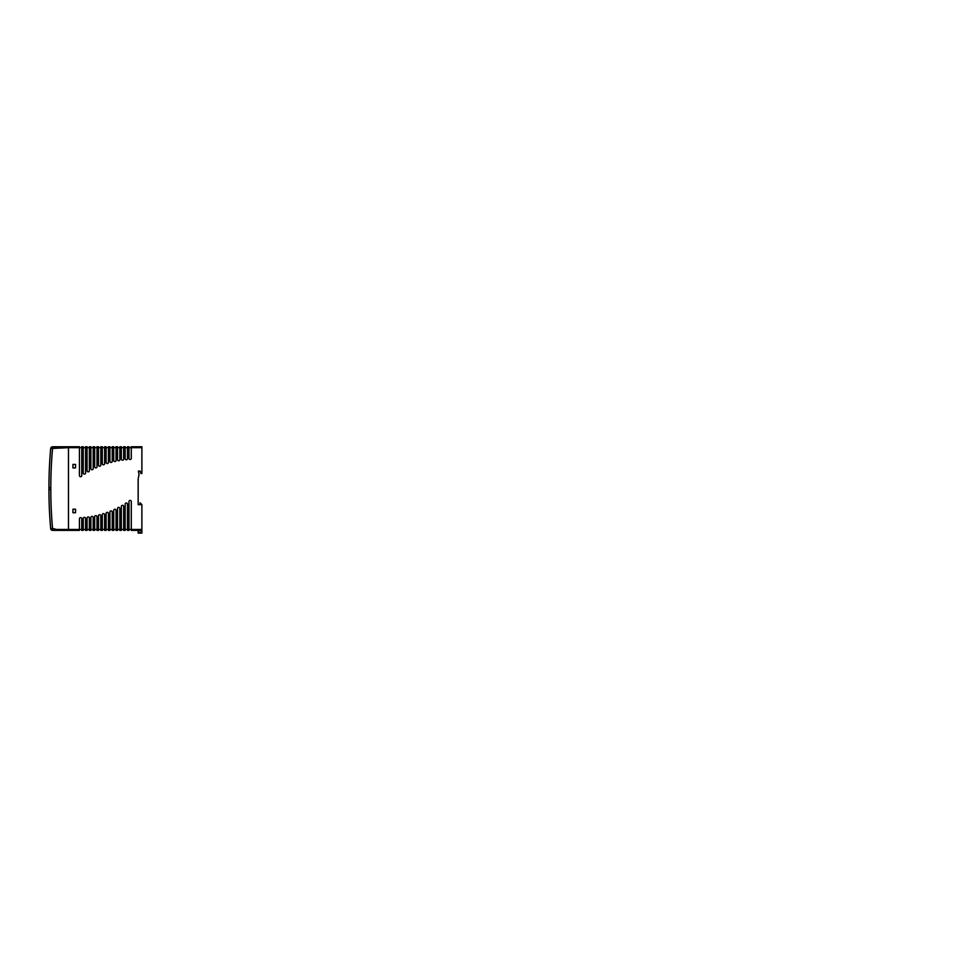 <?xml version="1.0" encoding="UTF-8"?>
<svg xmlns="http://www.w3.org/2000/svg" width="979" height="979" viewBox="0 0 979 979"><rect width="100%" height="100%" fill="white"/><g stroke="black" fill="none" stroke-linecap="round" stroke-linejoin="round"><path stroke-width="1.47" d="M128.971 501.578A1.163 1.163 0 0 1 130.134 500.416A1.163 1.163 0 0 1 131.284 501.578L131.284 529.468L128.971 529.468L128.971 501.578M125.153 504.161A1.163 1.163 0 0 1 126.315 502.998A1.163 1.163 0 0 1 127.478 504.161L127.478 529.468L125.153 529.468L125.153 504.161M121.347 506.486A1.163 1.163 0 0 1 122.51 505.323A1.163 1.163 0 0 1 123.672 506.486L123.672 529.468L121.347 529.468L121.347 506.486M117.541 508.554A1.163 1.163 0 0 1 118.692 507.391A1.163 1.163 0 0 1 119.854 508.554L119.854 529.468L117.541 529.468L117.541 508.554M113.723 510.414A1.163 1.163 0 0 1 114.886 509.251A1.163 1.163 0 0 1 116.048 510.414L116.048 529.468L113.723 529.468L113.723 510.414M109.917 512.054A1.163 1.163 0 0 1 111.08 510.903A1.163 1.163 0 0 1 112.242 512.054L112.242 529.468L109.917 529.468L109.917 512.054M106.099 513.51A1.163 1.163 0 0 1 107.262 512.347A1.163 1.163 0 0 1 108.424 513.51L108.424 529.468L106.099 529.468L106.099 513.51M102.293 514.77A1.163 1.163 0 0 1 103.456 513.608A1.163 1.163 0 0 1 104.618 514.77L104.618 529.468L102.293 529.468L102.293 514.77M98.487 515.86A1.163 1.163 0 0 1 99.65 514.697A1.163 1.163 0 0 1 100.813 515.86L100.813 529.468L98.487 529.468L98.487 515.86M94.669 516.765A1.163 1.163 0 0 1 95.832 515.603A1.163 1.163 0 0 1 96.994 516.765L96.994 529.468L94.669 529.468L94.669 516.765M90.863 517.512A1.163 1.163 0 0 1 92.026 516.349A1.163 1.163 0 0 1 93.189 517.512L93.189 529.468L90.863 529.468L90.863 517.512M87.058 518.087A1.163 1.163 0 0 1 88.22 516.936A1.163 1.163 0 0 1 89.37 518.087L89.37 529.468L87.058 529.468L87.058 518.087M83.239 518.515A1.163 1.163 0 0 1 84.402 517.353A1.163 1.163 0 0 1 85.565 518.515L85.565 529.468L83.239 529.468L83.239 518.515M79.434 518.772A1.163 1.163 0 0 1 80.596 517.61A1.163 1.163 0 0 1 81.759 518.772L81.759 529.468L79.434 529.468L79.434 518.772M141.882 447.684L141.882 446.754L131.284 446.754L131.284 447.684L141.882 447.684L141.882 473.518L140.952 473.518L140.095 471.095L138.418 471.095L139.018 474.448L138.161 479.245L138.161 504.65L141.882 504.65L141.882 529.468L131.284 529.468L131.284 530.385L141.882 530.385L141.882 529.468M54.396 446.803L52.095 446.889A1.86 1.86 0 0 0 50.688 448.529L68.469 447.684L68.469 530.385L68.469 447.684L131.284 447.684L131.284 458.368A1.163 1.163 0 0 1 130.134 459.53A1.163 1.163 0 0 1 128.971 458.368L128.971 446.754L127.478 446.754L127.478 458.625A1.163 1.163 0 0 1 126.315 459.787A1.163 1.163 0 0 1 125.153 458.625L125.153 446.754L123.672 446.754L123.672 459.053A1.163 1.163 0 0 1 122.51 460.216A1.163 1.163 0 0 1 121.347 459.053L121.347 446.754L119.854 446.754L119.854 459.628A1.163 1.163 0 0 1 118.692 460.791A1.163 1.163 0 0 1 117.541 459.628L117.541 446.754L116.048 446.754L116.048 460.375A1.163 1.163 0 0 1 114.886 461.537A1.163 1.163 0 0 1 113.723 460.375L113.723 446.754L112.242 446.754L112.242 461.28A1.163 1.163 0 0 1 111.08 462.443A1.163 1.163 0 0 1 109.917 461.28L109.917 446.754L108.424 446.754L108.424 462.369A1.163 1.163 0 0 1 107.262 463.532A1.163 1.163 0 0 1 106.099 462.369L106.099 446.754L104.618 446.754L104.618 463.63A1.163 1.163 0 0 1 103.456 464.792A1.163 1.163 0 0 1 102.293 463.63L102.293 446.754L100.813 446.754L100.813 465.086A1.163 1.163 0 0 1 99.65 466.249A1.163 1.163 0 0 1 98.487 465.086L98.487 446.754L96.994 446.754L96.994 466.726A1.163 1.163 0 0 1 95.832 467.889A1.163 1.163 0 0 1 94.669 466.726L94.669 446.754L93.189 446.754L93.189 468.586A1.163 1.163 0 0 1 92.026 469.749A1.163 1.163 0 0 1 90.863 468.586L90.863 446.754L89.37 446.754L89.37 470.666A1.163 1.163 0 0 1 88.22 471.829A1.163 1.163 0 0 1 87.058 470.666L87.058 446.754L85.565 446.754L85.565 472.979A1.163 1.163 0 0 1 84.402 474.142A1.163 1.163 0 0 1 83.239 472.979L83.239 446.754L81.759 446.754L81.759 475.561A1.163 1.163 0 0 1 80.596 476.724A1.163 1.163 0 0 1 79.434 475.561L79.434 446.754L68.469 446.754L68.469 447.684L68.469 446.754L79.434 446.754M72.923 467.938L72.923 464.413L75.53 464.413L75.53 467.938L72.923 467.938L72.923 464.413L75.53 464.413L75.53 467.938L72.923 467.938M72.923 512.739L72.923 509.202L75.53 509.202L75.53 512.739L72.923 512.739L72.923 509.202L75.53 509.202L75.53 512.739L72.923 512.739M119.854 446.754L121.347 446.754M116.048 446.754L117.541 446.754M112.242 446.754L113.723 446.754M108.424 446.754L109.917 446.754M104.618 446.754L106.099 446.754M100.813 446.754L102.293 446.754M96.994 446.754L98.487 446.754M93.189 446.754L94.669 446.754M89.37 446.754L90.863 446.754M85.565 446.754L87.058 446.754M81.759 446.754L83.239 446.754M68.469 530.385L79.434 530.385L79.434 529.468L56.611 529.468L53.698 530.385L68.469 530.385M83.239 530.385L83.239 529.468L81.759 529.468L81.759 530.385L83.239 530.385M87.058 530.385L87.058 529.468L85.565 529.468L85.565 530.385L87.058 530.385M90.863 530.385L90.863 529.468L89.37 529.468L89.37 530.385L90.863 530.385M94.669 530.385L94.669 529.468L93.189 529.468L93.189 530.385L94.669 530.385M98.487 530.385L98.487 529.468L96.994 529.468L96.994 530.385L98.487 530.385M102.293 530.385L102.293 529.468L100.813 529.468L100.813 530.385L102.293 530.385M106.099 530.385L106.099 529.468L104.618 529.468L104.618 530.385L106.099 530.385M109.917 530.385L109.917 529.468L108.424 529.468L108.424 530.385L109.917 530.385M113.723 530.385L113.723 529.468L112.242 529.468L112.242 530.385L113.723 530.385M117.541 530.385L117.541 529.468L116.048 529.468L116.048 530.385L117.541 530.385M121.347 530.385L121.347 529.468L119.854 529.468L119.854 530.385L121.347 530.385M123.672 529.468L123.672 530.385L125.153 530.385L125.153 529.468L123.672 529.468M127.478 530.385L128.971 530.385L128.971 529.468L127.478 529.468L127.478 530.385M131.284 446.754L141.882 446.754M48.999 495.79L49.011 496.769A440.574 440.574 0 0 1 48.999 496.341L49.023 497.675A440.574 440.574 0 0 1 48.999 496.794L48.999 495.888A440.574 440.574 0 0 1 48.974 495.313L48.987 495.129M49.036 498.886A440.574 440.574 0 0 1 49.036 498.605L49.036 498.458A440.574 440.574 0 0 1 49.023 497.895A440.574 440.574 0 0 1 49.011 497.675L48.987 496.182A440.574 440.574 0 0 1 48.987 496.035L49.011 496.671M49.036 498.568L48.999 496.622M48.999 496.292L49.011 497.65M49.305 507.465L49.219 505.201A440.574 440.574 0 0 1 49.207 504.858L49.293 506.779M49.195 504.613L49.354 508.272L49.207 504.65M49.329 508.064L49.28 506.779M49.329 507.82L49.268 506.339M49.134 474.644L49.183 473.053M49.611 463.373L49.66 462.614M49.599 463.642L49.648 462.614M48.95 483.969A440.574 440.574 0 0 1 48.962 483.822L48.962 483.822A440.574 440.574 0 0 1 48.974 482.439L48.987 482.439M50.039 520.632L50.051 520.632A440.574 440.574 0 0 1 50.027 520.412A440.574 440.574 0 0 1 49.917 518.772L49.929 518.772A440.574 440.574 0 0 1 49.856 517.867A440.574 440.574 0 0 1 49.856 517.793M49.28 506.816L49.231 505.409M49.856 459.371L49.807 460.13M49.953 457.927L49.819 459.849M49.868 459.151L49.819 460.057M50.113 455.492L49.941 458.05M49.611 463.275L49.684 462.002M49.599 463.679L49.684 462.149M49.329 507.93L49.293 507.134M49.648 462.712L49.599 463.471L49.648 462.712M49.868 517.977L50.015 520.277M50.088 521.073L49.892 518.356M49.843 517.61L49.953 519.384M50.1 521.305L50.015 520.167M50.149 522.027L49.99 519.69M48.962 483.381L48.974 482.439M49.231 505.605L49.207 504.711M50.443 525.735L50.284 523.728L50.443 525.735M49.28 470.581L49.342 468.99M49.354 468.733L49.305 469.822M49.293 470.128L49.256 471.107M49.06 477.789L49.011 480.444M49.011 480.077L49.036 479.049M50.333 452.824L50.406 451.796M50.627 449.275L50.48 450.952M50.455 451.246L50.627 449.226M50.284 453.412L50.345 452.604L50.284 453.412M50.859 480.922L50.884 479.832M51.116 471.291L51.202 468.978M52.34 451.05L52.511 449.104M52.132 523.594L52.291 525.576M56.611 447.684L53.698 446.754L68.469 446.754L52.67 446.754M52.67 530.385L53.698 530.385L52.095 530.251L52.536 528.44L50.688 528.611A1.86 1.86 0 0 0 52.095 530.251M50.81 487.64L48.95 487.64A440.562 440.562 0 0 1 50.688 448.529A440.562 440.562 0 0 0 48.95 487.64L48.95 489.5A440.562 440.562 0 0 0 50.688 528.611A440.562 440.562 0 0 1 48.95 489.5L50.81 489.5L50.81 487.64A438.714 438.714 0 0 1 52.536 448.7L52.095 446.889M56.611 529.468L52.536 528.44A438.714 438.714 0 0 1 50.81 489.5M138.161 504.65L140.021 504.65L140.021 502.79L141.882 504.65M138.161 530.385L138.161 533.102L141.882 533.102L141.882 530.385M138.161 530.581L141.882 530.581M138.161 532.392L141.882 532.392"/></g></svg>
